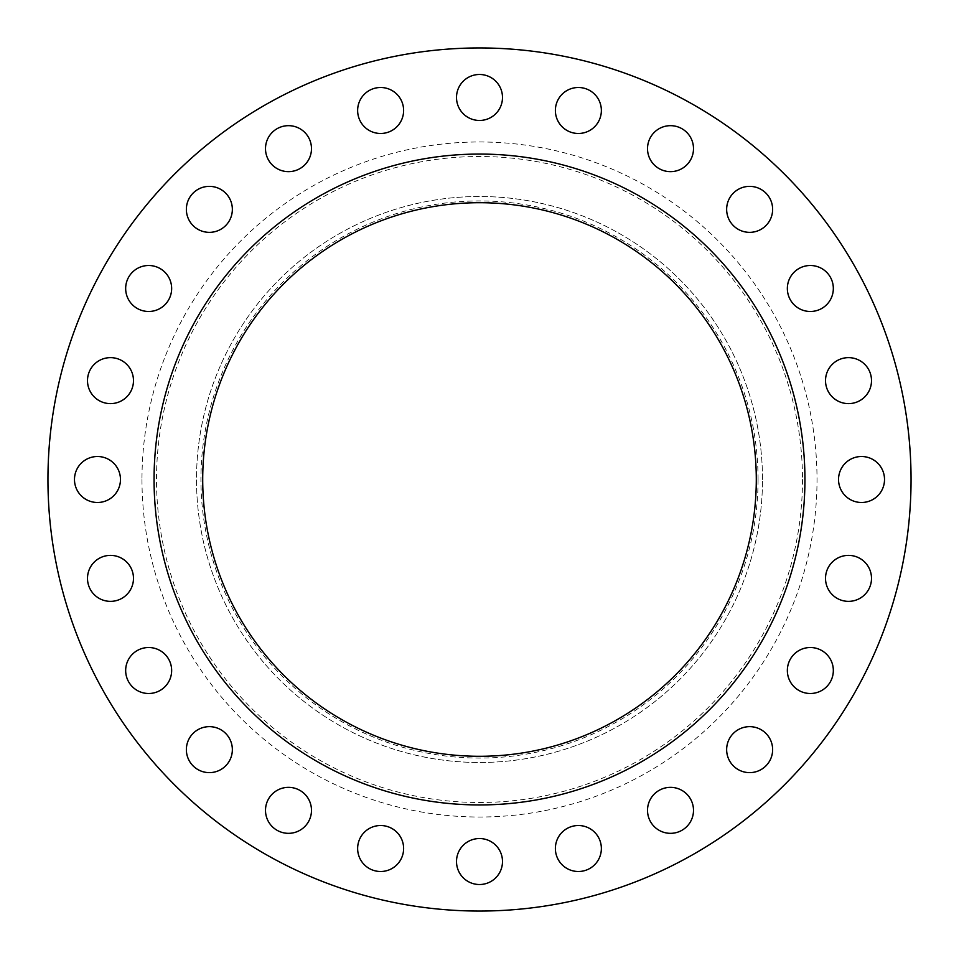 <?xml version="1.0" encoding="UTF-8"?>
<svg xmlns="http://www.w3.org/2000/svg" width="959" height="959" viewBox="0 0 959 959"><rect width="100%" height="100%" fill="white"/><g stroke="black" fill="none" stroke-linecap="round" stroke-linejoin="round"><path stroke-width="0.72" stroke-dasharray="4.79 3.6" d="M601.365 848.511A22.992 22.992 0 0 1 578.373 871.503A22.992 22.992 0 0 1 555.381 848.511A22.992 22.992 0 0 1 578.373 825.519A22.992 22.992 0 0 1 601.365 848.511M693.501 810.343A22.992 22.992 0 0 1 670.509 833.335A22.992 22.992 0 0 1 647.517 810.343A22.992 22.992 0 0 1 670.509 787.351A22.992 22.992 0 0 1 693.501 810.343M772.63 749.638A22.992 22.992 0 0 1 749.638 772.63A22.992 22.992 0 0 1 726.646 749.638A22.992 22.992 0 0 1 749.638 726.646A22.992 22.992 0 0 1 772.63 749.638M833.335 670.509A22.992 22.992 0 0 1 810.343 693.501A22.992 22.992 0 0 1 787.351 670.509A22.992 22.992 0 0 1 810.343 647.517A22.992 22.992 0 0 1 833.335 670.509M871.503 578.373A22.992 22.992 0 0 1 848.511 601.365A22.992 22.992 0 0 1 825.519 578.373A22.992 22.992 0 0 1 848.511 555.381A22.992 22.992 0 0 1 871.503 578.373M884.522 479.5A22.992 22.992 0 0 1 861.53 502.492A22.992 22.992 0 0 1 838.538 479.5A22.992 22.992 0 0 1 861.53 456.508A22.992 22.992 0 0 1 884.522 479.5M871.503 380.627A22.992 22.992 0 0 1 848.511 403.619A22.992 22.992 0 0 1 825.519 380.627A22.992 22.992 0 0 1 848.511 357.635A22.992 22.992 0 0 1 871.503 380.627M833.335 288.491A22.992 22.992 0 0 1 810.343 311.483A22.992 22.992 0 0 1 787.351 288.491A22.992 22.992 0 0 1 810.343 265.499A22.992 22.992 0 0 1 833.335 288.491M772.63 209.362A22.992 22.992 0 0 1 749.638 232.354A22.992 22.992 0 0 1 726.646 209.362A22.992 22.992 0 0 1 749.638 186.37A22.992 22.992 0 0 1 772.63 209.362M693.501 148.657A22.992 22.992 0 0 1 670.509 171.649A22.992 22.992 0 0 1 647.517 148.657A22.992 22.992 0 0 1 670.509 125.665A22.992 22.992 0 0 1 693.501 148.657M601.365 110.489A22.992 22.992 0 0 1 578.373 133.481A22.992 22.992 0 0 1 555.381 110.489A22.992 22.992 0 0 1 578.373 87.497A22.992 22.992 0 0 1 601.365 110.489M502.492 97.47A22.992 22.992 0 0 1 479.5 120.462A22.992 22.992 0 0 1 456.508 97.47A22.992 22.992 0 0 1 479.5 74.478A22.992 22.992 0 0 1 502.492 97.47M403.619 110.489A22.992 22.992 0 0 1 380.627 133.481A22.992 22.992 0 0 1 357.635 110.489A22.992 22.992 0 0 1 380.627 87.497A22.992 22.992 0 0 1 403.619 110.489M311.483 148.657A22.992 22.992 0 0 1 288.491 171.649A22.992 22.992 0 0 1 265.499 148.657A22.992 22.992 0 0 1 288.491 125.665A22.992 22.992 0 0 1 311.483 148.657M232.354 209.362A22.992 22.992 0 0 1 209.362 232.354A22.992 22.992 0 0 1 186.37 209.362A22.992 22.992 0 0 1 209.362 186.37A22.992 22.992 0 0 1 232.354 209.362M171.649 288.491A22.992 22.992 0 0 1 148.657 311.483A22.992 22.992 0 0 1 125.665 288.491A22.992 22.992 0 0 1 148.657 265.499A22.992 22.992 0 0 1 171.649 288.491M502.492 861.53A22.992 22.992 0 0 1 479.5 884.522A22.992 22.992 0 0 1 456.508 861.53A22.992 22.992 0 0 1 479.5 838.538A22.992 22.992 0 0 1 502.492 861.53M403.619 848.511A22.992 22.992 0 0 1 380.627 871.503A22.992 22.992 0 0 1 357.635 848.511A22.992 22.992 0 0 1 380.627 825.519A22.992 22.992 0 0 1 403.619 848.511M311.483 810.343A22.992 22.992 0 0 1 288.491 833.335A22.992 22.992 0 0 1 265.499 810.343A22.992 22.992 0 0 1 288.491 787.351A22.992 22.992 0 0 1 311.483 810.343M232.354 749.638A22.992 22.992 0 0 1 209.362 772.63A22.992 22.992 0 0 1 186.37 749.638A22.992 22.992 0 0 1 209.362 726.646A22.992 22.992 0 0 1 232.354 749.638M171.649 670.509A22.992 22.992 0 0 1 148.657 693.501A22.992 22.992 0 0 1 125.665 670.509A22.992 22.992 0 0 1 148.657 647.517A22.992 22.992 0 0 1 171.649 670.509M133.481 578.373A22.992 22.992 0 0 1 110.489 601.365A22.992 22.992 0 0 1 87.497 578.373A22.992 22.992 0 0 1 110.489 555.381A22.992 22.992 0 0 1 133.481 578.373M133.481 380.627A22.992 22.992 0 0 1 110.489 403.619A22.992 22.992 0 0 1 87.497 380.627A22.992 22.992 0 0 1 110.489 357.635A22.992 22.992 0 0 1 133.481 380.627M120.462 479.5A22.992 22.992 0 0 1 97.47 502.492A22.992 22.992 0 0 1 74.478 479.5A22.992 22.992 0 0 1 97.47 456.508A22.992 22.992 0 0 1 120.462 479.5M758.066 479.5A278.566 278.566 0 0 0 479.5 200.934A278.566 278.566 0 0 0 200.934 479.5A278.566 278.566 0 0 0 479.5 758.066A278.566 278.566 0 0 0 758.066 479.5M762.489 479.5A282.989 282.989 0 0 0 479.5 196.511A282.989 282.989 0 0 0 196.511 479.5A282.989 282.989 0 0 0 479.5 762.489A282.989 282.989 0 0 0 762.489 479.5A282.989 282.989 0 0 0 479.5 196.511A282.989 282.989 0 0 0 196.511 479.5A282.989 282.989 0 0 0 479.5 762.489A282.989 282.989 0 0 0 762.489 479.5M911.05 479.5A431.55 431.55 0 0 0 479.5 47.95A431.55 431.55 0 0 0 47.95 479.5A431.55 431.55 0 0 0 479.5 911.05A431.55 431.55 0 0 0 911.05 479.5M804.937 479.5A325.437 325.437 0 0 0 479.5 154.063A325.437 325.437 0 0 0 154.063 479.5A325.437 325.437 0 0 0 479.5 804.937A325.437 325.437 0 0 0 804.937 479.5M202.709 479.5A276.791 276.791 0 0 0 479.5 756.291A276.791 276.791 0 0 0 756.291 479.5A276.791 276.791 0 0 0 479.5 202.709A276.791 276.791 0 0 0 202.709 479.5M802.491 479.5A322.991 322.991 0 0 1 479.5 802.491A322.991 322.991 0 0 1 156.509 479.5A322.991 322.991 0 0 1 479.5 156.509A322.991 322.991 0 0 1 802.491 479.5M141.98 479.5A337.52 337.52 0 0 0 479.5 817.02A337.52 337.52 0 0 0 817.02 479.5A337.52 337.52 0 0 0 479.5 141.98A337.52 337.52 0 0 0 141.98 479.5"/><path stroke-width="1.44" d="M555.381 848.511A22.992 22.992 0 0 0 578.373 871.503A22.992 22.992 0 0 0 601.365 848.511A22.992 22.992 0 0 0 578.373 825.519A22.992 22.992 0 0 0 555.381 848.511M647.517 810.343A22.992 22.992 0 0 0 670.509 833.335A22.992 22.992 0 0 0 693.501 810.343A22.992 22.992 0 0 0 670.509 787.351A22.992 22.992 0 0 0 647.517 810.343M726.646 749.638A22.992 22.992 0 0 0 749.638 772.63A22.992 22.992 0 0 0 772.63 749.638A22.992 22.992 0 0 0 749.638 726.646A22.992 22.992 0 0 0 726.646 749.638M787.351 670.509A22.992 22.992 0 0 0 810.343 693.501A22.992 22.992 0 0 0 833.335 670.509A22.992 22.992 0 0 0 810.343 647.517A22.992 22.992 0 0 0 787.351 670.509M825.519 578.373A22.992 22.992 0 0 0 848.511 601.365A22.992 22.992 0 0 0 871.503 578.373A22.992 22.992 0 0 0 848.511 555.381A22.992 22.992 0 0 0 825.519 578.373M838.538 479.5A22.992 22.992 0 0 0 861.53 502.492A22.992 22.992 0 0 0 884.522 479.5A22.992 22.992 0 0 0 861.53 456.508A22.992 22.992 0 0 0 838.538 479.5M825.519 380.627A22.992 22.992 0 0 0 848.511 403.619A22.992 22.992 0 0 0 871.503 380.627A22.992 22.992 0 0 0 848.511 357.635A22.992 22.992 0 0 0 825.519 380.627M787.351 288.491A22.992 22.992 0 0 0 810.343 311.483A22.992 22.992 0 0 0 833.335 288.491A22.992 22.992 0 0 0 810.343 265.499A22.992 22.992 0 0 0 787.351 288.491M726.646 209.362A22.992 22.992 0 0 0 749.638 232.354A22.992 22.992 0 0 0 772.63 209.362A22.992 22.992 0 0 0 749.638 186.37A22.992 22.992 0 0 0 726.646 209.362M647.517 148.657A22.992 22.992 0 0 0 670.509 171.649A22.992 22.992 0 0 0 693.501 148.657A22.992 22.992 0 0 0 670.509 125.665A22.992 22.992 0 0 0 647.517 148.657M555.381 110.489A22.992 22.992 0 0 0 578.373 133.481A22.992 22.992 0 0 0 601.365 110.489A22.992 22.992 0 0 0 578.373 87.497A22.992 22.992 0 0 0 555.381 110.489M456.508 97.47A22.992 22.992 0 0 0 479.5 120.462A22.992 22.992 0 0 0 502.492 97.47A22.992 22.992 0 0 0 479.5 74.478A22.992 22.992 0 0 0 456.508 97.47M357.635 110.489A22.992 22.992 0 0 0 380.627 133.481A22.992 22.992 0 0 0 403.619 110.489A22.992 22.992 0 0 0 380.627 87.497A22.992 22.992 0 0 0 357.635 110.489M265.499 148.657A22.992 22.992 0 0 0 288.491 171.649A22.992 22.992 0 0 0 311.483 148.657A22.992 22.992 0 0 0 288.491 125.665A22.992 22.992 0 0 0 265.499 148.657M186.37 209.362A22.992 22.992 0 0 0 209.362 232.354A22.992 22.992 0 0 0 232.354 209.362A22.992 22.992 0 0 0 209.362 186.37A22.992 22.992 0 0 0 186.37 209.362M125.665 288.491A22.992 22.992 0 0 0 148.657 311.483A22.992 22.992 0 0 0 171.649 288.491A22.992 22.992 0 0 0 148.657 265.499A22.992 22.992 0 0 0 125.665 288.491M456.508 861.53A22.992 22.992 0 0 0 479.5 884.522A22.992 22.992 0 0 0 502.492 861.53A22.992 22.992 0 0 0 479.5 838.538A22.992 22.992 0 0 0 456.508 861.53M357.635 848.511A22.992 22.992 0 0 0 380.627 871.503A22.992 22.992 0 0 0 403.619 848.511A22.992 22.992 0 0 0 380.627 825.519A22.992 22.992 0 0 0 357.635 848.511M265.499 810.343A22.992 22.992 0 0 0 288.491 833.335A22.992 22.992 0 0 0 311.483 810.343A22.992 22.992 0 0 0 288.491 787.351A22.992 22.992 0 0 0 265.499 810.343M186.37 749.638A22.992 22.992 0 0 0 209.362 772.63A22.992 22.992 0 0 0 232.354 749.638A22.992 22.992 0 0 0 209.362 726.646A22.992 22.992 0 0 0 186.37 749.638M125.665 670.509A22.992 22.992 0 0 0 148.657 693.501A22.992 22.992 0 0 0 171.649 670.509A22.992 22.992 0 0 0 148.657 647.517A22.992 22.992 0 0 0 125.665 670.509M87.497 578.373A22.992 22.992 0 0 0 110.489 601.365A22.992 22.992 0 0 0 133.481 578.373A22.992 22.992 0 0 0 110.489 555.381A22.992 22.992 0 0 0 87.497 578.373M87.497 380.627A22.992 22.992 0 0 0 110.489 403.619A22.992 22.992 0 0 0 133.481 380.627A22.992 22.992 0 0 0 110.489 357.635A22.992 22.992 0 0 0 87.497 380.627M74.478 479.5A22.992 22.992 0 0 0 97.47 502.492A22.992 22.992 0 0 0 120.462 479.5A22.992 22.992 0 0 0 97.47 456.508A22.992 22.992 0 0 0 74.478 479.5M911.05 479.5A431.55 431.55 0 0 0 479.5 47.95A431.55 431.55 0 0 0 47.95 479.5A431.55 431.55 0 0 0 479.5 911.05A431.55 431.55 0 0 0 911.05 479.5M804.937 479.5A325.437 325.437 0 0 0 479.5 154.063A325.437 325.437 0 0 0 154.063 479.5A325.437 325.437 0 0 0 479.5 804.937A325.437 325.437 0 0 0 804.937 479.5M202.709 479.5A276.791 276.791 0 0 0 479.5 756.291A276.791 276.791 0 0 0 756.291 479.5A276.791 276.791 0 0 0 479.5 202.709A276.791 276.791 0 0 0 202.709 479.5"/></g></svg>

